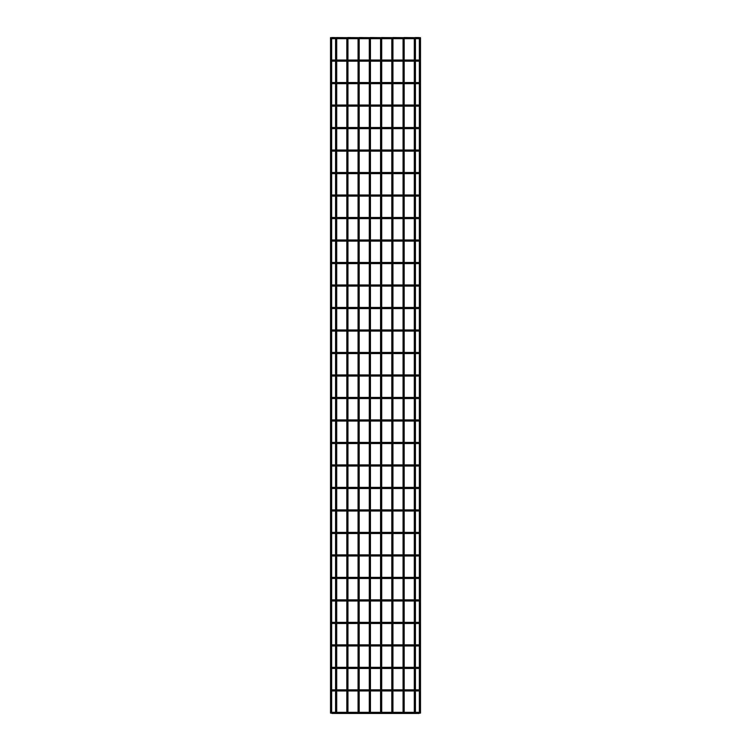 <?xml version="1.0" encoding="UTF-8"?>
<svg xmlns="http://www.w3.org/2000/svg" width="751" height="751" viewBox="0 0 751 751"><rect width="100%" height="100%" fill="white"/><g stroke="black" fill="none" stroke-linecap="round" stroke-linejoin="round"><path stroke-width="1.13" d="M330.515 37.663L331.642 37.663L331.642 713.112L330.515 713.112L330.515 37.663L331.642 37.663M331.642 713.112L330.515 713.112M335.575 38.677L333.435 38.677L333.435 37.55L336.701 37.663L336.701 713.112L335.575 713.112L335.575 37.663L336.701 37.663M335.575 713.112L336.701 713.112M336.589 37.55L347.948 37.663L347.948 713.112L346.821 713.112L346.821 37.663L347.948 37.663M346.821 713.112L347.948 713.112M347.835 37.55L359.194 37.663L359.194 713.112L358.067 713.112L358.067 37.663L359.194 37.663M358.067 713.112L359.194 713.112M359.081 37.55L370.44 37.663L370.44 713.112L369.314 713.112L369.314 37.663L370.44 37.663M369.314 713.112L370.44 713.112M370.327 37.55L381.686 37.663L381.686 713.112L380.56 713.112L380.56 37.663L381.686 37.663M380.56 713.112L381.686 713.112M381.574 37.55L392.933 37.663L392.933 713.112L391.806 713.112L391.806 37.663L392.933 37.663M391.806 713.112L392.933 713.112M392.82 37.55L404.179 37.663L404.179 713.112L403.052 713.112L403.052 37.663L404.179 37.663M403.052 713.112L404.179 713.112M419.358 37.663L420.485 37.663L420.485 713.112L419.358 713.112L419.358 37.663L420.485 37.663M419.358 713.112L420.485 713.112M404.066 37.55L415.425 37.663L415.425 713.112L414.299 713.112L414.299 37.663L415.425 37.663M414.299 713.112L415.425 713.112M419.358 38.113A0.563 0.563 0 0 1 418.795 38.677A0.563 0.563 0 0 1 418.232 38.113A0.563 0.563 0 0 1 418.795 37.55A0.563 0.563 0 0 1 419.358 38.113A0.563 0.563 0 0 1 418.795 38.677A0.563 0.563 0 0 1 418.232 38.113A0.563 0.563 0 0 1 418.795 37.55A0.563 0.563 0 0 1 419.358 38.113M331.642 38.113A0.563 0.563 0 0 0 332.205 38.677A0.563 0.563 0 0 0 332.768 38.113A0.563 0.563 0 0 0 332.205 37.55A0.563 0.563 0 0 0 331.642 38.113A0.563 0.563 0 0 1 332.205 37.55A0.563 0.563 0 0 1 332.768 38.113M419.358 60.606A0.563 0.563 0 0 1 418.795 61.169A0.563 0.563 0 0 1 418.232 60.606A0.563 0.563 0 0 1 418.795 60.042A0.563 0.563 0 0 1 419.358 60.606A0.563 0.563 0 0 1 418.795 61.169A0.563 0.563 0 0 1 418.232 60.606A0.563 0.563 0 0 1 418.795 60.042A0.563 0.563 0 0 1 419.358 60.606M331.642 60.606A0.563 0.563 0 0 0 332.205 61.169A0.563 0.563 0 0 0 332.768 60.606A0.563 0.563 0 0 0 332.205 60.042A0.563 0.563 0 0 0 331.642 60.606A0.563 0.563 0 0 1 332.205 60.042A0.563 0.563 0 0 1 332.768 60.606M419.358 83.098A0.563 0.563 0 0 1 418.795 83.661A0.563 0.563 0 0 1 418.232 83.098A0.563 0.563 0 0 1 418.795 82.535A0.563 0.563 0 0 1 419.358 83.098A0.563 0.563 0 0 1 418.795 83.661A0.563 0.563 0 0 1 418.232 83.098A0.563 0.563 0 0 1 418.795 82.535A0.563 0.563 0 0 1 419.358 83.098M331.642 83.098A0.563 0.563 0 0 0 332.205 83.661A0.563 0.563 0 0 0 332.768 83.098A0.563 0.563 0 0 0 332.205 82.535A0.563 0.563 0 0 0 331.642 83.098A0.563 0.563 0 0 1 332.205 82.535A0.563 0.563 0 0 1 332.768 83.098M419.358 105.591A0.563 0.563 0 0 1 418.795 106.154A0.563 0.563 0 0 1 418.232 105.591A0.563 0.563 0 0 1 418.795 105.027A0.563 0.563 0 0 1 419.358 105.591A0.563 0.563 0 0 1 418.795 106.154A0.563 0.563 0 0 1 418.232 105.591A0.563 0.563 0 0 1 418.795 105.027A0.563 0.563 0 0 1 419.358 105.591M331.642 105.591A0.563 0.563 0 0 0 332.205 106.154A0.563 0.563 0 0 0 332.768 105.591A0.563 0.563 0 0 0 332.205 105.027A0.563 0.563 0 0 0 331.642 105.591A0.563 0.563 0 0 1 332.205 105.027A0.563 0.563 0 0 1 332.768 105.591M419.358 128.083A0.563 0.563 0 0 1 418.795 128.646A0.563 0.563 0 0 1 418.232 128.083A0.563 0.563 0 0 1 418.795 127.52A0.563 0.563 0 0 1 419.358 128.083A0.563 0.563 0 0 1 418.795 128.646A0.563 0.563 0 0 1 418.232 128.083A0.563 0.563 0 0 1 418.795 127.52A0.563 0.563 0 0 1 419.358 128.083M331.642 128.083A0.563 0.563 0 0 0 332.205 128.646A0.563 0.563 0 0 0 332.768 128.083A0.563 0.563 0 0 0 332.205 127.52A0.563 0.563 0 0 0 331.642 128.083A0.563 0.563 0 0 1 332.205 127.52A0.563 0.563 0 0 1 332.768 128.083M419.358 150.576A0.563 0.563 0 0 1 418.795 151.139A0.563 0.563 0 0 1 418.232 150.576A0.563 0.563 0 0 1 418.795 150.012A0.563 0.563 0 0 1 419.358 150.576A0.563 0.563 0 0 1 418.795 151.139A0.563 0.563 0 0 1 418.232 150.576A0.563 0.563 0 0 1 418.795 150.012A0.563 0.563 0 0 1 419.358 150.576M331.642 150.576A0.563 0.563 0 0 0 332.205 151.139A0.563 0.563 0 0 0 332.768 150.576A0.563 0.563 0 0 0 332.205 150.012A0.563 0.563 0 0 0 331.642 150.576A0.563 0.563 0 0 1 332.205 150.012A0.563 0.563 0 0 1 332.768 150.576M419.358 173.068A0.563 0.563 0 0 1 418.795 173.631A0.563 0.563 0 0 1 418.232 173.068A0.563 0.563 0 0 1 418.795 172.505A0.563 0.563 0 0 1 419.358 173.068A0.563 0.563 0 0 1 418.795 173.631A0.563 0.563 0 0 1 418.232 173.068A0.563 0.563 0 0 1 418.795 172.505A0.563 0.563 0 0 1 419.358 173.068M331.642 173.068A0.563 0.563 0 0 0 332.205 173.631A0.563 0.563 0 0 0 332.768 173.068A0.563 0.563 0 0 0 332.205 172.505A0.563 0.563 0 0 0 331.642 173.068A0.563 0.563 0 0 1 332.205 172.505A0.563 0.563 0 0 1 332.768 173.068M419.358 195.56A0.563 0.563 0 0 1 418.795 196.124A0.563 0.563 0 0 1 418.232 195.56A0.563 0.563 0 0 1 418.795 194.997A0.563 0.563 0 0 1 419.358 195.56A0.563 0.563 0 0 1 418.795 196.124A0.563 0.563 0 0 1 418.232 195.56A0.563 0.563 0 0 1 418.795 194.997A0.563 0.563 0 0 1 419.358 195.56M331.642 195.56A0.563 0.563 0 0 0 332.205 196.124A0.563 0.563 0 0 0 332.768 195.56A0.563 0.563 0 0 0 332.205 194.997A0.563 0.563 0 0 0 331.642 195.56A0.563 0.563 0 0 1 332.205 194.997A0.563 0.563 0 0 1 332.768 195.56M419.358 218.053A0.563 0.563 0 0 1 418.795 218.616A0.563 0.563 0 0 1 418.232 218.053A0.563 0.563 0 0 1 418.795 217.49A0.563 0.563 0 0 1 419.358 218.053A0.563 0.563 0 0 1 418.795 218.616A0.563 0.563 0 0 1 418.232 218.053A0.563 0.563 0 0 1 418.795 217.49A0.563 0.563 0 0 1 419.358 218.053M331.642 218.053A0.563 0.563 0 0 0 332.205 218.616A0.563 0.563 0 0 0 332.768 218.053A0.563 0.563 0 0 0 332.205 217.49A0.563 0.563 0 0 0 331.642 218.053A0.563 0.563 0 0 1 332.205 217.49A0.563 0.563 0 0 1 332.768 218.053M419.358 240.545A0.563 0.563 0 0 1 418.795 241.109A0.563 0.563 0 0 1 418.232 240.545A0.563 0.563 0 0 1 418.795 239.982A0.563 0.563 0 0 1 419.358 240.545A0.563 0.563 0 0 1 418.795 241.109A0.563 0.563 0 0 1 418.232 240.545A0.563 0.563 0 0 1 418.795 239.982A0.563 0.563 0 0 1 419.358 240.545M331.642 240.545A0.563 0.563 0 0 0 332.205 241.109A0.563 0.563 0 0 0 332.768 240.545A0.563 0.563 0 0 0 332.205 239.982A0.563 0.563 0 0 0 331.642 240.545A0.563 0.563 0 0 1 332.205 239.982A0.563 0.563 0 0 1 332.768 240.545M419.358 263.038A0.563 0.563 0 0 1 418.795 263.601A0.563 0.563 0 0 1 418.232 263.038A0.563 0.563 0 0 1 418.795 262.475A0.563 0.563 0 0 1 419.358 263.038A0.563 0.563 0 0 1 418.795 263.601A0.563 0.563 0 0 1 418.232 263.038A0.563 0.563 0 0 1 418.795 262.475A0.563 0.563 0 0 1 419.358 263.038M331.642 263.038A0.563 0.563 0 0 0 332.205 263.601A0.563 0.563 0 0 0 332.768 263.038A0.563 0.563 0 0 0 332.205 262.475A0.563 0.563 0 0 0 331.642 263.038A0.563 0.563 0 0 1 332.205 262.475A0.563 0.563 0 0 1 332.768 263.038M419.358 285.53A0.563 0.563 0 0 1 418.795 286.093A0.563 0.563 0 0 1 418.232 285.53A0.563 0.563 0 0 1 418.795 284.967A0.563 0.563 0 0 1 419.358 285.53A0.563 0.563 0 0 1 418.795 286.093A0.563 0.563 0 0 1 418.232 285.53A0.563 0.563 0 0 1 418.795 284.967A0.563 0.563 0 0 1 419.358 285.53M331.642 285.53A0.563 0.563 0 0 0 332.205 286.093A0.563 0.563 0 0 0 332.768 285.53A0.563 0.563 0 0 0 332.205 284.967A0.563 0.563 0 0 0 331.642 285.53A0.563 0.563 0 0 1 332.205 284.967A0.563 0.563 0 0 1 332.768 285.53M419.358 308.023A0.563 0.563 0 0 1 418.795 308.586A0.563 0.563 0 0 1 418.232 308.023A0.563 0.563 0 0 1 418.795 307.459A0.563 0.563 0 0 1 419.358 308.023A0.563 0.563 0 0 1 418.795 308.586A0.563 0.563 0 0 1 418.232 308.023A0.563 0.563 0 0 1 418.795 307.459A0.563 0.563 0 0 1 419.358 308.023M331.642 308.023A0.563 0.563 0 0 0 332.205 308.586A0.563 0.563 0 0 0 332.768 308.023A0.563 0.563 0 0 0 332.205 307.459A0.563 0.563 0 0 0 331.642 308.023A0.563 0.563 0 0 1 332.205 307.459A0.563 0.563 0 0 1 332.768 308.023M419.358 330.515A0.563 0.563 0 0 1 418.795 331.078A0.563 0.563 0 0 1 418.232 330.515A0.563 0.563 0 0 1 418.795 329.952A0.563 0.563 0 0 1 419.358 330.515A0.563 0.563 0 0 1 418.795 331.078A0.563 0.563 0 0 1 418.232 330.515A0.563 0.563 0 0 1 418.795 329.952A0.563 0.563 0 0 1 419.358 330.515M331.642 330.515A0.563 0.563 0 0 0 332.205 331.078A0.563 0.563 0 0 0 332.768 330.515A0.563 0.563 0 0 0 332.205 329.952A0.563 0.563 0 0 0 331.642 330.515A0.563 0.563 0 0 1 332.205 329.952A0.563 0.563 0 0 1 332.768 330.515M419.358 353.008A0.563 0.563 0 0 1 418.795 353.571A0.563 0.563 0 0 1 418.232 353.008A0.563 0.563 0 0 1 418.795 352.444A0.563 0.563 0 0 1 419.358 353.008A0.563 0.563 0 0 1 418.795 353.571A0.563 0.563 0 0 1 418.232 353.008A0.563 0.563 0 0 1 418.795 352.444A0.563 0.563 0 0 1 419.358 353.008M331.642 353.008A0.563 0.563 0 0 0 332.205 353.571A0.563 0.563 0 0 0 332.768 353.008A0.563 0.563 0 0 0 332.205 352.444A0.563 0.563 0 0 0 331.642 353.008A0.563 0.563 0 0 1 332.205 352.444A0.563 0.563 0 0 1 332.768 353.008M419.358 375.5A0.563 0.563 0 0 1 418.795 376.063A0.563 0.563 0 0 1 418.232 375.5A0.563 0.563 0 0 1 418.795 374.937A0.563 0.563 0 0 1 419.358 375.5A0.563 0.563 0 0 1 418.795 376.063A0.563 0.563 0 0 1 418.232 375.5A0.563 0.563 0 0 1 418.795 374.937A0.563 0.563 0 0 1 419.358 375.5M331.642 375.5A0.563 0.563 0 0 0 332.205 376.063A0.563 0.563 0 0 0 332.768 375.5A0.563 0.563 0 0 0 332.205 374.937A0.563 0.563 0 0 0 331.642 375.5A0.563 0.563 0 0 1 332.205 374.937A0.563 0.563 0 0 1 332.768 375.5M419.358 397.992A0.563 0.563 0 0 1 418.795 398.556A0.563 0.563 0 0 1 418.232 397.992A0.563 0.563 0 0 1 418.795 397.429A0.563 0.563 0 0 1 419.358 397.992A0.563 0.563 0 0 1 418.795 398.556A0.563 0.563 0 0 1 418.232 397.992A0.563 0.563 0 0 1 418.795 397.429A0.563 0.563 0 0 1 419.358 397.992M331.642 397.992A0.563 0.563 0 0 0 332.205 398.556A0.563 0.563 0 0 0 332.768 397.992A0.563 0.563 0 0 0 332.205 397.429A0.563 0.563 0 0 0 331.642 397.992A0.563 0.563 0 0 1 332.205 397.429A0.563 0.563 0 0 1 332.768 397.992M419.358 420.485A0.563 0.563 0 0 1 418.795 421.048A0.563 0.563 0 0 1 418.232 420.485A0.563 0.563 0 0 1 418.795 419.922A0.563 0.563 0 0 1 419.358 420.485A0.563 0.563 0 0 1 418.795 421.048A0.563 0.563 0 0 1 418.232 420.485A0.563 0.563 0 0 1 418.795 419.922A0.563 0.563 0 0 1 419.358 420.485M331.642 420.485A0.563 0.563 0 0 0 332.205 421.048A0.563 0.563 0 0 0 332.768 420.485A0.563 0.563 0 0 0 332.205 419.922A0.563 0.563 0 0 0 331.642 420.485A0.563 0.563 0 0 1 332.205 419.922A0.563 0.563 0 0 1 332.768 420.485M419.358 442.977A0.563 0.563 0 0 1 418.795 443.541A0.563 0.563 0 0 1 418.232 442.977A0.563 0.563 0 0 1 418.795 442.414A0.563 0.563 0 0 1 419.358 442.977A0.563 0.563 0 0 1 418.795 443.541A0.563 0.563 0 0 1 418.232 442.977A0.563 0.563 0 0 1 418.795 442.414A0.563 0.563 0 0 1 419.358 442.977M331.642 442.977A0.563 0.563 0 0 0 332.205 443.541A0.563 0.563 0 0 0 332.768 442.977A0.563 0.563 0 0 0 332.205 442.414A0.563 0.563 0 0 0 331.642 442.977A0.563 0.563 0 0 1 332.205 442.414A0.563 0.563 0 0 1 332.768 442.977M419.358 465.47A0.563 0.563 0 0 1 418.795 466.033A0.563 0.563 0 0 1 418.232 465.47A0.563 0.563 0 0 1 418.795 464.907A0.563 0.563 0 0 1 419.358 465.47A0.563 0.563 0 0 1 418.795 466.033A0.563 0.563 0 0 1 418.232 465.47A0.563 0.563 0 0 1 418.795 464.907A0.563 0.563 0 0 1 419.358 465.47M331.642 465.47A0.563 0.563 0 0 0 332.205 466.033A0.563 0.563 0 0 0 332.768 465.47A0.563 0.563 0 0 0 332.205 464.907A0.563 0.563 0 0 0 331.642 465.47A0.563 0.563 0 0 1 332.205 464.907A0.563 0.563 0 0 1 332.768 465.47M419.358 487.962A0.563 0.563 0 0 1 418.795 488.525A0.563 0.563 0 0 1 418.232 487.962A0.563 0.563 0 0 1 418.795 487.399A0.563 0.563 0 0 1 419.358 487.962A0.563 0.563 0 0 1 418.795 488.525A0.563 0.563 0 0 1 418.232 487.962A0.563 0.563 0 0 1 418.795 487.399A0.563 0.563 0 0 1 419.358 487.962M331.642 487.962A0.563 0.563 0 0 0 332.205 488.525A0.563 0.563 0 0 0 332.768 487.962A0.563 0.563 0 0 0 332.205 487.399A0.563 0.563 0 0 0 331.642 487.962A0.563 0.563 0 0 1 332.205 487.399A0.563 0.563 0 0 1 332.768 487.962M419.358 510.455A0.563 0.563 0 0 1 418.795 511.018A0.563 0.563 0 0 1 418.232 510.455A0.563 0.563 0 0 1 418.795 509.891A0.563 0.563 0 0 1 419.358 510.455A0.563 0.563 0 0 1 418.795 511.018A0.563 0.563 0 0 1 418.232 510.455A0.563 0.563 0 0 1 418.795 509.891A0.563 0.563 0 0 1 419.358 510.455M331.642 510.455A0.563 0.563 0 0 0 332.205 511.018A0.563 0.563 0 0 0 332.768 510.455A0.563 0.563 0 0 0 332.205 509.891A0.563 0.563 0 0 0 331.642 510.455A0.563 0.563 0 0 1 332.205 509.891A0.563 0.563 0 0 1 332.768 510.455M419.358 532.947A0.563 0.563 0 0 1 418.795 533.51A0.563 0.563 0 0 1 418.232 532.947A0.563 0.563 0 0 1 418.795 532.384A0.563 0.563 0 0 1 419.358 532.947A0.563 0.563 0 0 1 418.795 533.51A0.563 0.563 0 0 1 418.232 532.947A0.563 0.563 0 0 1 418.795 532.384A0.563 0.563 0 0 1 419.358 532.947M331.642 532.947A0.563 0.563 0 0 0 332.205 533.51A0.563 0.563 0 0 0 332.768 532.947A0.563 0.563 0 0 0 332.205 532.384A0.563 0.563 0 0 0 331.642 532.947A0.563 0.563 0 0 1 332.205 532.384A0.563 0.563 0 0 1 332.768 532.947M419.358 555.44A0.563 0.563 0 0 1 418.795 556.003A0.563 0.563 0 0 1 418.232 555.44A0.563 0.563 0 0 1 418.795 554.876A0.563 0.563 0 0 1 419.358 555.44A0.563 0.563 0 0 1 418.795 556.003A0.563 0.563 0 0 1 418.232 555.44A0.563 0.563 0 0 1 418.795 554.876A0.563 0.563 0 0 1 419.358 555.44M331.642 555.44A0.563 0.563 0 0 0 332.205 556.003A0.563 0.563 0 0 0 332.768 555.44A0.563 0.563 0 0 0 332.205 554.876A0.563 0.563 0 0 0 331.642 555.44A0.563 0.563 0 0 1 332.205 554.876A0.563 0.563 0 0 1 332.768 555.44M419.358 577.932A0.563 0.563 0 0 1 418.795 578.495A0.563 0.563 0 0 1 418.232 577.932A0.563 0.563 0 0 1 418.795 577.369A0.563 0.563 0 0 1 419.358 577.932A0.563 0.563 0 0 1 418.795 578.495A0.563 0.563 0 0 1 418.232 577.932A0.563 0.563 0 0 1 418.795 577.369A0.563 0.563 0 0 1 419.358 577.932M331.642 577.932A0.563 0.563 0 0 0 332.205 578.495A0.563 0.563 0 0 0 332.768 577.932A0.563 0.563 0 0 0 332.205 577.369A0.563 0.563 0 0 0 331.642 577.932A0.563 0.563 0 0 1 332.205 577.369A0.563 0.563 0 0 1 332.768 577.932M419.358 600.424A0.563 0.563 0 0 1 418.795 600.988A0.563 0.563 0 0 1 418.232 600.424A0.563 0.563 0 0 1 418.795 599.861A0.563 0.563 0 0 1 419.358 600.424A0.563 0.563 0 0 1 418.795 600.988A0.563 0.563 0 0 1 418.232 600.424A0.563 0.563 0 0 1 418.795 599.861A0.563 0.563 0 0 1 419.358 600.424M331.642 600.424A0.563 0.563 0 0 0 332.205 600.988A0.563 0.563 0 0 0 332.768 600.424A0.563 0.563 0 0 0 332.205 599.861A0.563 0.563 0 0 0 331.642 600.424A0.563 0.563 0 0 1 332.205 599.861A0.563 0.563 0 0 1 332.768 600.424M419.358 622.917A0.563 0.563 0 0 1 418.795 623.48A0.563 0.563 0 0 1 418.232 622.917A0.563 0.563 0 0 1 418.795 622.354A0.563 0.563 0 0 1 419.358 622.917A0.563 0.563 0 0 1 418.795 623.48A0.563 0.563 0 0 1 418.232 622.917A0.563 0.563 0 0 1 418.795 622.354A0.563 0.563 0 0 1 419.358 622.917M331.642 622.917A0.563 0.563 0 0 0 332.205 623.48A0.563 0.563 0 0 0 332.768 622.917A0.563 0.563 0 0 0 332.205 622.354A0.563 0.563 0 0 0 331.642 622.917A0.563 0.563 0 0 1 332.205 622.354A0.563 0.563 0 0 1 332.768 622.917M419.358 645.409A0.563 0.563 0 0 1 418.795 645.973A0.563 0.563 0 0 1 418.232 645.409A0.563 0.563 0 0 1 418.795 644.846A0.563 0.563 0 0 1 419.358 645.409A0.563 0.563 0 0 1 418.795 645.973A0.563 0.563 0 0 1 418.232 645.409A0.563 0.563 0 0 1 418.795 644.846A0.563 0.563 0 0 1 419.358 645.409M331.642 645.409A0.563 0.563 0 0 0 332.205 645.973A0.563 0.563 0 0 0 332.768 645.409A0.563 0.563 0 0 0 332.205 644.846A0.563 0.563 0 0 0 331.642 645.409A0.563 0.563 0 0 1 332.205 644.846A0.563 0.563 0 0 1 332.768 645.409M419.358 667.902A0.563 0.563 0 0 1 418.795 668.465A0.563 0.563 0 0 1 418.232 667.902A0.563 0.563 0 0 1 418.795 667.339A0.563 0.563 0 0 1 419.358 667.902A0.563 0.563 0 0 1 418.795 668.465A0.563 0.563 0 0 1 418.232 667.902A0.563 0.563 0 0 1 418.795 667.339A0.563 0.563 0 0 1 419.358 667.902M331.642 667.902A0.563 0.563 0 0 0 332.205 668.465A0.563 0.563 0 0 0 332.768 667.902A0.563 0.563 0 0 0 332.205 667.339A0.563 0.563 0 0 0 331.642 667.902A0.563 0.563 0 0 1 332.205 667.339A0.563 0.563 0 0 1 332.768 667.902M419.358 690.394A0.563 0.563 0 0 1 418.795 690.958A0.563 0.563 0 0 1 418.232 690.394A0.563 0.563 0 0 1 418.795 689.831A0.563 0.563 0 0 1 419.358 690.394A0.563 0.563 0 0 1 418.795 690.958A0.563 0.563 0 0 1 418.232 690.394A0.563 0.563 0 0 1 418.795 689.831A0.563 0.563 0 0 1 419.358 690.394M331.642 690.394A0.563 0.563 0 0 0 332.205 690.958A0.563 0.563 0 0 0 332.768 690.394A0.563 0.563 0 0 0 332.205 689.831A0.563 0.563 0 0 0 331.642 690.394A0.563 0.563 0 0 1 332.205 689.831A0.563 0.563 0 0 1 332.768 690.394M419.358 712.887A0.563 0.563 0 0 1 418.795 713.45A0.563 0.563 0 0 1 418.232 712.887A0.563 0.563 0 0 1 418.795 712.323A0.563 0.563 0 0 1 419.358 712.887A0.563 0.563 0 0 1 418.795 713.45A0.563 0.563 0 0 1 418.232 712.887A0.563 0.563 0 0 1 418.795 712.323A0.563 0.563 0 0 1 419.358 712.887M331.642 712.887A0.563 0.563 0 0 0 332.205 713.45A0.563 0.563 0 0 0 332.768 712.887A0.563 0.563 0 0 0 332.205 712.323A0.563 0.563 0 0 0 331.642 712.887A0.563 0.563 0 0 1 332.205 712.323A0.563 0.563 0 0 1 332.768 712.887M415.312 37.55L417.565 37.55L417.565 38.677L418.795 38.677M415.425 60.042L417.565 60.042L417.565 61.169L418.795 61.169M332.205 60.042L333.435 60.042L333.435 61.169L335.575 61.169M415.425 82.535L417.565 82.535L417.565 83.661L418.795 83.661M332.205 82.535L333.435 82.535L333.435 83.661L335.575 83.661M415.425 105.027L417.565 105.027L417.565 106.154L418.795 106.154M332.205 105.027L333.435 105.027L333.435 106.154L335.575 106.154M415.425 127.52L417.565 127.52L417.565 128.646L418.795 128.646M332.205 127.52L333.435 127.52L333.435 128.646L335.575 128.646M415.425 150.012L417.565 150.012L417.565 151.139L418.795 151.139M332.205 150.012L333.435 150.012L333.435 151.139L335.575 151.139M415.425 172.505L417.565 172.505L417.565 173.631L418.795 173.631M332.205 172.505L333.435 172.505L333.435 173.631L335.575 173.631M415.425 194.997L417.565 194.997L417.565 196.124L418.795 196.124M332.205 194.997L333.435 194.997L333.435 196.124L335.575 196.124M415.425 217.49L417.565 217.49L417.565 218.616L418.795 218.616M332.205 217.49L333.435 217.49L333.435 218.616L335.575 218.616M415.425 239.982L417.565 239.982L417.565 241.109L418.795 241.109M332.205 239.982L333.435 239.982L333.435 241.109L335.575 241.109M415.425 262.475L417.565 262.475L417.565 263.601L418.795 263.601M332.205 262.475L333.435 262.475L333.435 263.601L335.575 263.601M415.425 284.967L417.565 284.967L417.565 286.093L418.795 286.093M332.205 284.967L333.435 284.967L333.435 286.093L335.575 286.093M415.425 307.459L417.565 307.459L417.565 308.586L418.795 308.586M332.205 307.459L333.435 307.459L333.435 308.586L335.575 308.586M415.425 329.952L417.565 329.952L417.565 331.078L418.795 331.078M332.205 329.952L333.435 329.952L333.435 331.078L335.575 331.078M415.425 352.444L417.565 352.444L417.565 353.571L418.795 353.571M332.205 352.444L333.435 352.444L333.435 353.571L335.575 353.571M415.425 374.937L417.565 374.937L417.565 376.063L418.795 376.063M332.205 374.937L333.435 374.937L333.435 376.063L335.575 376.063M415.425 397.429L417.565 397.429L417.565 398.556L418.795 398.556M332.205 397.429L333.435 397.429L333.435 398.556L335.575 398.556M415.425 419.922L417.565 419.922L417.565 421.048L418.795 421.048M332.205 419.922L333.435 419.922L333.435 421.048L335.575 421.048M415.425 442.414L417.565 442.414L417.565 443.541L418.795 443.541M332.205 442.414L333.435 442.414L333.435 443.541L335.575 443.541M415.425 464.907L417.565 464.907L417.565 466.033L418.795 466.033M332.205 464.907L333.435 464.907L333.435 466.033L335.575 466.033M415.425 487.399L417.565 487.399L417.565 488.525L418.795 488.525M332.205 487.399L333.435 487.399L333.435 488.525L335.575 488.525M415.425 509.891L417.565 509.891L417.565 511.018L418.795 511.018M332.205 509.891L333.435 509.891L333.435 511.018L335.575 511.018M415.425 532.384L417.565 532.384L417.565 533.51L418.795 533.51M332.205 532.384L333.435 532.384L333.435 533.51L335.575 533.51M415.425 554.876L417.565 554.876L417.565 556.003L418.795 556.003M332.205 554.876L333.435 554.876L333.435 556.003L335.575 556.003M415.425 577.369L417.565 577.369L417.565 578.495L418.795 578.495M332.205 577.369L333.435 577.369L333.435 578.495L335.575 578.495M415.425 599.861L417.565 599.861L417.565 600.988L418.795 600.988M332.205 599.861L333.435 599.861L333.435 600.988L335.575 600.988M415.425 622.354L417.565 622.354L417.565 623.48L418.795 623.48M332.205 622.354L333.435 622.354L333.435 623.48L335.575 623.48M415.425 644.846L417.565 644.846L417.565 645.973L418.795 645.973M332.205 644.846L333.435 644.846L333.435 645.973L335.575 645.973M415.425 667.339L417.565 667.339L417.565 668.465L418.795 668.465M332.205 667.339L333.435 667.339L333.435 668.465L335.575 668.465M415.425 689.831L417.565 689.831L417.565 690.958L418.795 690.958M332.205 689.831L333.435 689.831L333.435 690.958L335.575 690.958M415.425 712.323L417.565 712.323L417.565 713.45L418.795 713.45M332.205 712.323L333.435 712.323L333.435 713.45L417.565 713.45M336.701 38.677L346.821 38.677M347.948 38.677L358.067 38.677M359.194 38.677L369.314 38.677M370.44 38.677L380.56 38.677M381.686 38.677L391.806 38.677M392.933 38.677L403.052 38.677M404.179 38.677L414.299 38.677M415.425 38.677L417.565 38.677M333.435 38.677L332.205 38.677M333.435 37.55L332.205 37.55M417.565 37.55L418.795 37.55M336.701 61.169L346.821 61.169M347.948 61.169L358.067 61.169M359.194 61.169L369.314 61.169M370.44 61.169L380.56 61.169M381.686 61.169L391.806 61.169M392.933 61.169L403.052 61.169M404.179 61.169L414.299 61.169M415.425 61.169L417.565 61.169M333.435 61.169L332.205 61.169M333.435 60.042L335.575 60.042M336.701 60.042L346.821 60.042M347.948 60.042L358.067 60.042M359.194 60.042L369.314 60.042M370.44 60.042L380.56 60.042M381.686 60.042L391.806 60.042M392.933 60.042L403.052 60.042M404.179 60.042L414.299 60.042M417.565 60.042L418.795 60.042M336.701 83.661L346.821 83.661M347.948 83.661L358.067 83.661M359.194 83.661L369.314 83.661M370.44 83.661L380.56 83.661M381.686 83.661L391.806 83.661M392.933 83.661L403.052 83.661M404.179 83.661L414.299 83.661M415.425 83.661L417.565 83.661M333.435 83.661L332.205 83.661M333.435 82.535L335.575 82.535M336.701 82.535L346.821 82.535M347.948 82.535L358.067 82.535M359.194 82.535L369.314 82.535M370.44 82.535L380.56 82.535M381.686 82.535L391.806 82.535M392.933 82.535L403.052 82.535M404.179 82.535L414.299 82.535M417.565 82.535L418.795 82.535M336.701 106.154L346.821 106.154M347.948 106.154L358.067 106.154M359.194 106.154L369.314 106.154M370.44 106.154L380.56 106.154M381.686 106.154L391.806 106.154M392.933 106.154L403.052 106.154M404.179 106.154L414.299 106.154M415.425 106.154L417.565 106.154M333.435 106.154L332.205 106.154M333.435 105.027L335.575 105.027M336.701 105.027L346.821 105.027M347.948 105.027L358.067 105.027M359.194 105.027L369.314 105.027M370.44 105.027L380.56 105.027M381.686 105.027L391.806 105.027M392.933 105.027L403.052 105.027M404.179 105.027L414.299 105.027M417.565 105.027L418.795 105.027M336.701 128.646L346.821 128.646M347.948 128.646L358.067 128.646M359.194 128.646L369.314 128.646M370.44 128.646L380.56 128.646M381.686 128.646L391.806 128.646M392.933 128.646L403.052 128.646M404.179 128.646L414.299 128.646M415.425 128.646L417.565 128.646M333.435 128.646L332.205 128.646M333.435 127.52L335.575 127.52M336.701 127.52L346.821 127.52M347.948 127.52L358.067 127.52M359.194 127.52L369.314 127.52M370.44 127.52L380.56 127.52M381.686 127.52L391.806 127.52M392.933 127.52L403.052 127.52M404.179 127.52L414.299 127.52M417.565 127.52L418.795 127.52M336.701 151.139L346.821 151.139M347.948 151.139L358.067 151.139M359.194 151.139L369.314 151.139M370.44 151.139L380.56 151.139M381.686 151.139L391.806 151.139M392.933 151.139L403.052 151.139M404.179 151.139L414.299 151.139M415.425 151.139L417.565 151.139M333.435 151.139L332.205 151.139M333.435 150.012L335.575 150.012M336.701 150.012L346.821 150.012M347.948 150.012L358.067 150.012M359.194 150.012L369.314 150.012M370.44 150.012L380.56 150.012M381.686 150.012L391.806 150.012M392.933 150.012L403.052 150.012M404.179 150.012L414.299 150.012M417.565 150.012L418.795 150.012M336.701 173.631L346.821 173.631M347.948 173.631L358.067 173.631M359.194 173.631L369.314 173.631M370.44 173.631L380.56 173.631M381.686 173.631L391.806 173.631M392.933 173.631L403.052 173.631M404.179 173.631L414.299 173.631M415.425 173.631L417.565 173.631M333.435 173.631L332.205 173.631M333.435 172.505L335.575 172.505M336.701 172.505L346.821 172.505M347.948 172.505L358.067 172.505M359.194 172.505L369.314 172.505M370.44 172.505L380.56 172.505M381.686 172.505L391.806 172.505M392.933 172.505L403.052 172.505M404.179 172.505L414.299 172.505M417.565 172.505L418.795 172.505M336.701 196.124L346.821 196.124M347.948 196.124L358.067 196.124M359.194 196.124L369.314 196.124M370.44 196.124L380.56 196.124M381.686 196.124L391.806 196.124M392.933 196.124L403.052 196.124M404.179 196.124L414.299 196.124M415.425 196.124L417.565 196.124M333.435 196.124L332.205 196.124M333.435 194.997L335.575 194.997M336.701 194.997L346.821 194.997M347.948 194.997L358.067 194.997M359.194 194.997L369.314 194.997M370.44 194.997L380.56 194.997M381.686 194.997L391.806 194.997M392.933 194.997L403.052 194.997M404.179 194.997L414.299 194.997M417.565 194.997L418.795 194.997M336.701 218.616L346.821 218.616M347.948 218.616L358.067 218.616M359.194 218.616L369.314 218.616M370.44 218.616L380.56 218.616M381.686 218.616L391.806 218.616M392.933 218.616L403.052 218.616M404.179 218.616L414.299 218.616M415.425 218.616L417.565 218.616M333.435 218.616L332.205 218.616M333.435 217.49L335.575 217.49M336.701 217.49L346.821 217.49M347.948 217.49L358.067 217.49M359.194 217.49L369.314 217.49M370.44 217.49L380.56 217.49M381.686 217.49L391.806 217.49M392.933 217.49L403.052 217.49M404.179 217.49L414.299 217.49M417.565 217.49L418.795 217.49M336.701 241.109L346.821 241.109M347.948 241.109L358.067 241.109M359.194 241.109L369.314 241.109M370.44 241.109L380.56 241.109M381.686 241.109L391.806 241.109M392.933 241.109L403.052 241.109M404.179 241.109L414.299 241.109M415.425 241.109L417.565 241.109M333.435 241.109L332.205 241.109M333.435 239.982L335.575 239.982M336.701 239.982L346.821 239.982M347.948 239.982L358.067 239.982M359.194 239.982L369.314 239.982M370.44 239.982L380.56 239.982M381.686 239.982L391.806 239.982M392.933 239.982L403.052 239.982M404.179 239.982L414.299 239.982M417.565 239.982L418.795 239.982M336.701 263.601L346.821 263.601M347.948 263.601L358.067 263.601M359.194 263.601L369.314 263.601M370.44 263.601L380.56 263.601M381.686 263.601L391.806 263.601M392.933 263.601L403.052 263.601M404.179 263.601L414.299 263.601M415.425 263.601L417.565 263.601M333.435 263.601L332.205 263.601M333.435 262.475L335.575 262.475M336.701 262.475L346.821 262.475M347.948 262.475L358.067 262.475M359.194 262.475L369.314 262.475M370.44 262.475L380.56 262.475M381.686 262.475L391.806 262.475M392.933 262.475L403.052 262.475M404.179 262.475L414.299 262.475M417.565 262.475L418.795 262.475M336.701 286.093L346.821 286.093M347.948 286.093L358.067 286.093M359.194 286.093L369.314 286.093M370.44 286.093L380.56 286.093M381.686 286.093L391.806 286.093M392.933 286.093L403.052 286.093M404.179 286.093L414.299 286.093M415.425 286.093L417.565 286.093M333.435 286.093L332.205 286.093M333.435 284.967L335.575 284.967M336.701 284.967L346.821 284.967M347.948 284.967L358.067 284.967M359.194 284.967L369.314 284.967M370.44 284.967L380.56 284.967M381.686 284.967L391.806 284.967M392.933 284.967L403.052 284.967M404.179 284.967L414.299 284.967M417.565 284.967L418.795 284.967M336.701 308.586L346.821 308.586M347.948 308.586L358.067 308.586M359.194 308.586L369.314 308.586M370.44 308.586L380.56 308.586M381.686 308.586L391.806 308.586M392.933 308.586L403.052 308.586M404.179 308.586L414.299 308.586M415.425 308.586L417.565 308.586M333.435 308.586L332.205 308.586M333.435 307.459L335.575 307.459M336.701 307.459L346.821 307.459M347.948 307.459L358.067 307.459M359.194 307.459L369.314 307.459M370.44 307.459L380.56 307.459M381.686 307.459L391.806 307.459M392.933 307.459L403.052 307.459M404.179 307.459L414.299 307.459M417.565 307.459L418.795 307.459M336.701 331.078L346.821 331.078M347.948 331.078L358.067 331.078M359.194 331.078L369.314 331.078M370.44 331.078L380.56 331.078M381.686 331.078L391.806 331.078M392.933 331.078L403.052 331.078M404.179 331.078L414.299 331.078M415.425 331.078L417.565 331.078M333.435 331.078L332.205 331.078M333.435 329.952L335.575 329.952M336.701 329.952L346.821 329.952M347.948 329.952L358.067 329.952M359.194 329.952L369.314 329.952M370.44 329.952L380.56 329.952M381.686 329.952L391.806 329.952M392.933 329.952L403.052 329.952M404.179 329.952L414.299 329.952M417.565 329.952L418.795 329.952M336.701 353.571L346.821 353.571M347.948 353.571L358.067 353.571M359.194 353.571L369.314 353.571M370.44 353.571L380.56 353.571M381.686 353.571L391.806 353.571M392.933 353.571L403.052 353.571M404.179 353.571L414.299 353.571M415.425 353.571L417.565 353.571M333.435 353.571L332.205 353.571M333.435 352.444L335.575 352.444M336.701 352.444L346.821 352.444M347.948 352.444L358.067 352.444M359.194 352.444L369.314 352.444M370.44 352.444L380.56 352.444M381.686 352.444L391.806 352.444M392.933 352.444L403.052 352.444M404.179 352.444L414.299 352.444M417.565 352.444L418.795 352.444M336.701 376.063L346.821 376.063M347.948 376.063L358.067 376.063M359.194 376.063L369.314 376.063M370.44 376.063L380.56 376.063M381.686 376.063L391.806 376.063M392.933 376.063L403.052 376.063M404.179 376.063L414.299 376.063M415.425 376.063L417.565 376.063M333.435 376.063L332.205 376.063M333.435 374.937L335.575 374.937M336.701 374.937L346.821 374.937M347.948 374.937L358.067 374.937M359.194 374.937L369.314 374.937M370.44 374.937L380.56 374.937M381.686 374.937L391.806 374.937M392.933 374.937L403.052 374.937M404.179 374.937L414.299 374.937M417.565 374.937L418.795 374.937M336.701 398.556L346.821 398.556M347.948 398.556L358.067 398.556M359.194 398.556L369.314 398.556M370.44 398.556L380.56 398.556M381.686 398.556L391.806 398.556M392.933 398.556L403.052 398.556M404.179 398.556L414.299 398.556M415.425 398.556L417.565 398.556M333.435 398.556L332.205 398.556M333.435 397.429L335.575 397.429M336.701 397.429L346.821 397.429M347.948 397.429L358.067 397.429M359.194 397.429L369.314 397.429M370.44 397.429L380.56 397.429M381.686 397.429L391.806 397.429M392.933 397.429L403.052 397.429M404.179 397.429L414.299 397.429M417.565 397.429L418.795 397.429M336.701 421.048L346.821 421.048M347.948 421.048L358.067 421.048M359.194 421.048L369.314 421.048M370.44 421.048L380.56 421.048M381.686 421.048L391.806 421.048M392.933 421.048L403.052 421.048M404.179 421.048L414.299 421.048M415.425 421.048L417.565 421.048M333.435 421.048L332.205 421.048M333.435 419.922L335.575 419.922M336.701 419.922L346.821 419.922M347.948 419.922L358.067 419.922M359.194 419.922L369.314 419.922M370.44 419.922L380.56 419.922M381.686 419.922L391.806 419.922M392.933 419.922L403.052 419.922M404.179 419.922L414.299 419.922M417.565 419.922L418.795 419.922M336.701 443.541L346.821 443.541M347.948 443.541L358.067 443.541M359.194 443.541L369.314 443.541M370.44 443.541L380.56 443.541M381.686 443.541L391.806 443.541M392.933 443.541L403.052 443.541M404.179 443.541L414.299 443.541M415.425 443.541L417.565 443.541M333.435 443.541L332.205 443.541M333.435 442.414L335.575 442.414M336.701 442.414L346.821 442.414M347.948 442.414L358.067 442.414M359.194 442.414L369.314 442.414M370.44 442.414L380.56 442.414M381.686 442.414L391.806 442.414M392.933 442.414L403.052 442.414M404.179 442.414L414.299 442.414M417.565 442.414L418.795 442.414M336.701 466.033L346.821 466.033M347.948 466.033L358.067 466.033M359.194 466.033L369.314 466.033M370.44 466.033L380.56 466.033M381.686 466.033L391.806 466.033M392.933 466.033L403.052 466.033M404.179 466.033L414.299 466.033M415.425 466.033L417.565 466.033M333.435 466.033L332.205 466.033M333.435 464.907L335.575 464.907M336.701 464.907L346.821 464.907M347.948 464.907L358.067 464.907M359.194 464.907L369.314 464.907M370.44 464.907L380.56 464.907M381.686 464.907L391.806 464.907M392.933 464.907L403.052 464.907M404.179 464.907L414.299 464.907M417.565 464.907L418.795 464.907M336.701 488.525L346.821 488.525M347.948 488.525L358.067 488.525M359.194 488.525L369.314 488.525M370.44 488.525L380.56 488.525M381.686 488.525L391.806 488.525M392.933 488.525L403.052 488.525M404.179 488.525L414.299 488.525M415.425 488.525L417.565 488.525M333.435 488.525L332.205 488.525M333.435 487.399L335.575 487.399M336.701 487.399L346.821 487.399M347.948 487.399L358.067 487.399M359.194 487.399L369.314 487.399M370.44 487.399L380.56 487.399M381.686 487.399L391.806 487.399M392.933 487.399L403.052 487.399M404.179 487.399L414.299 487.399M417.565 487.399L418.795 487.399M336.701 511.018L346.821 511.018M347.948 511.018L358.067 511.018M359.194 511.018L369.314 511.018M370.44 511.018L380.56 511.018M381.686 511.018L391.806 511.018M392.933 511.018L403.052 511.018M404.179 511.018L414.299 511.018M415.425 511.018L417.565 511.018M333.435 511.018L332.205 511.018M333.435 509.891L335.575 509.891M336.701 509.891L346.821 509.891M347.948 509.891L358.067 509.891M359.194 509.891L369.314 509.891M370.44 509.891L380.56 509.891M381.686 509.891L391.806 509.891M392.933 509.891L403.052 509.891M404.179 509.891L414.299 509.891M417.565 509.891L418.795 509.891M336.701 533.51L346.821 533.51M347.948 533.51L358.067 533.51M359.194 533.51L369.314 533.51M370.44 533.51L380.56 533.51M381.686 533.51L391.806 533.51M392.933 533.51L403.052 533.51M404.179 533.51L414.299 533.51M415.425 533.51L417.565 533.51M333.435 533.51L332.205 533.51M333.435 532.384L335.575 532.384M336.701 532.384L346.821 532.384M347.948 532.384L358.067 532.384M359.194 532.384L369.314 532.384M370.44 532.384L380.56 532.384M381.686 532.384L391.806 532.384M392.933 532.384L403.052 532.384M404.179 532.384L414.299 532.384M417.565 532.384L418.795 532.384M336.701 556.003L346.821 556.003M347.948 556.003L358.067 556.003M359.194 556.003L369.314 556.003M370.44 556.003L380.56 556.003M381.686 556.003L391.806 556.003M392.933 556.003L403.052 556.003M404.179 556.003L414.299 556.003M415.425 556.003L417.565 556.003M333.435 556.003L332.205 556.003M333.435 554.876L335.575 554.876M336.701 554.876L346.821 554.876M347.948 554.876L358.067 554.876M359.194 554.876L369.314 554.876M370.44 554.876L380.56 554.876M381.686 554.876L391.806 554.876M392.933 554.876L403.052 554.876M404.179 554.876L414.299 554.876M417.565 554.876L418.795 554.876M336.701 578.495L346.821 578.495M347.948 578.495L358.067 578.495M359.194 578.495L369.314 578.495M370.44 578.495L380.56 578.495M381.686 578.495L391.806 578.495M392.933 578.495L403.052 578.495M404.179 578.495L414.299 578.495M415.425 578.495L417.565 578.495M333.435 578.495L332.205 578.495M333.435 577.369L335.575 577.369M336.701 577.369L346.821 577.369M347.948 577.369L358.067 577.369M359.194 577.369L369.314 577.369M370.44 577.369L380.56 577.369M381.686 577.369L391.806 577.369M392.933 577.369L403.052 577.369M404.179 577.369L414.299 577.369M417.565 577.369L418.795 577.369M336.701 600.988L346.821 600.988M347.948 600.988L358.067 600.988M359.194 600.988L369.314 600.988M370.44 600.988L380.56 600.988M381.686 600.988L391.806 600.988M392.933 600.988L403.052 600.988M404.179 600.988L414.299 600.988M415.425 600.988L417.565 600.988M333.435 600.988L332.205 600.988M333.435 599.861L335.575 599.861M336.701 599.861L346.821 599.861M347.948 599.861L358.067 599.861M359.194 599.861L369.314 599.861M370.44 599.861L380.56 599.861M381.686 599.861L391.806 599.861M392.933 599.861L403.052 599.861M404.179 599.861L414.299 599.861M417.565 599.861L418.795 599.861M336.701 623.48L346.821 623.48M347.948 623.48L358.067 623.48M359.194 623.48L369.314 623.48M370.44 623.48L380.56 623.48M381.686 623.48L391.806 623.48M392.933 623.48L403.052 623.48M404.179 623.48L414.299 623.48M415.425 623.48L417.565 623.48M333.435 623.48L332.205 623.48M333.435 622.354L335.575 622.354M336.701 622.354L346.821 622.354M347.948 622.354L358.067 622.354M359.194 622.354L369.314 622.354M370.44 622.354L380.56 622.354M381.686 622.354L391.806 622.354M392.933 622.354L403.052 622.354M404.179 622.354L414.299 622.354M417.565 622.354L418.795 622.354M336.701 645.973L346.821 645.973M347.948 645.973L358.067 645.973M359.194 645.973L369.314 645.973M370.44 645.973L380.56 645.973M381.686 645.973L391.806 645.973M392.933 645.973L403.052 645.973M404.179 645.973L414.299 645.973M415.425 645.973L417.565 645.973M333.435 645.973L332.205 645.973M333.435 644.846L335.575 644.846M336.701 644.846L346.821 644.846M347.948 644.846L358.067 644.846M359.194 644.846L369.314 644.846M370.44 644.846L380.56 644.846M381.686 644.846L391.806 644.846M392.933 644.846L403.052 644.846M404.179 644.846L414.299 644.846M417.565 644.846L418.795 644.846M336.701 668.465L346.821 668.465M347.948 668.465L358.067 668.465M359.194 668.465L369.314 668.465M370.44 668.465L380.56 668.465M381.686 668.465L391.806 668.465M392.933 668.465L403.052 668.465M404.179 668.465L414.299 668.465M415.425 668.465L417.565 668.465M333.435 668.465L332.205 668.465M333.435 667.339L335.575 667.339M336.701 667.339L346.821 667.339M347.948 667.339L358.067 667.339M359.194 667.339L369.314 667.339M370.44 667.339L380.56 667.339M381.686 667.339L391.806 667.339M392.933 667.339L403.052 667.339M404.179 667.339L414.299 667.339M417.565 667.339L418.795 667.339M336.701 690.958L346.821 690.958M347.948 690.958L358.067 690.958M359.194 690.958L369.314 690.958M370.44 690.958L380.56 690.958M381.686 690.958L391.806 690.958M392.933 690.958L403.052 690.958M404.179 690.958L414.299 690.958M415.425 690.958L417.565 690.958M333.435 690.958L332.205 690.958M333.435 689.831L335.575 689.831M336.701 689.831L346.821 689.831M347.948 689.831L358.067 689.831M359.194 689.831L369.314 689.831M370.44 689.831L380.56 689.831M381.686 689.831L391.806 689.831M392.933 689.831L403.052 689.831M404.179 689.831L414.299 689.831M417.565 689.831L418.795 689.831M333.435 713.45L332.205 713.45M333.435 712.323L335.575 712.323M336.701 712.323L346.821 712.323M347.948 712.323L358.067 712.323M359.194 712.323L369.314 712.323M370.44 712.323L380.56 712.323M381.686 712.323L391.806 712.323M392.933 712.323L403.052 712.323M404.179 712.323L414.299 712.323M417.565 712.323L418.795 712.323"/></g></svg>
